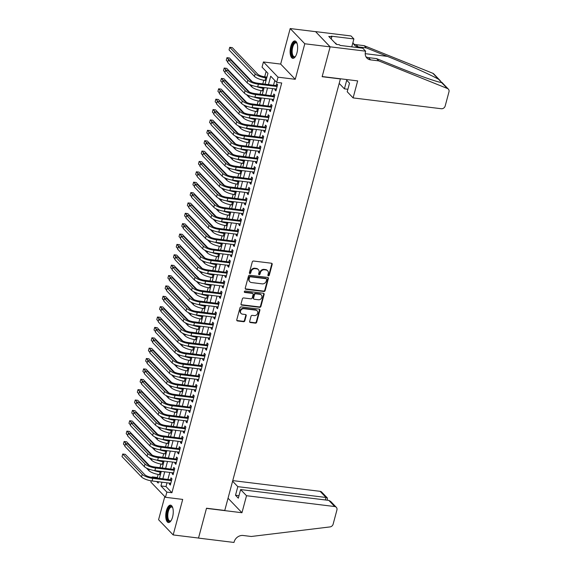 <?xml version="1.0" encoding="UTF-8"?>
<svg xmlns="http://www.w3.org/2000/svg" width="571" height="571" viewBox="0 0 571 571"><rect width="100%" height="100%" fill="white"/><g stroke="black" fill="none" stroke-linecap="round" stroke-linejoin="round"><path stroke-width="0.86" d="M268.399 275.822A0.771 0.664 136.2 0 0 269.284 275.193L272.181 264.373A1.099 0.949 136.2 0 0 271.461 263.231L253.545 261.033A1.099 0.949 136.2 0 0 252.282 261.932L249.377 272.752A0.771 0.664 136.2 0 0 250.776 272.917L251.147 271.518A3.526 3.041 136.2 0 1 255.208 268.655L256.7 268.834A3.526 3.041 136.2 0 1 258.37 269.655A3.526 3.041 136.2 0 1 259.013 272.481L258.634 273.887A0.771 0.664 136.2 0 0 260.026 274.059L260.405 272.652A3.526 3.041 136.2 0 1 264.459 269.79L265.95 269.969A3.526 3.041 136.2 0 1 267.628 270.79A3.526 3.041 136.2 0 1 268.263 273.623L267.892 275.022A0.771 0.664 136.2 0 0 268.399 275.822M267.885 275.379A0.771 0.664 136.2 0 0 268.891 274.779L271.789 263.959A1.099 0.949 136.2 0 0 271.746 263.317M249.377 273.109A0.771 0.664 136.2 0 0 250.376 272.51L250.755 271.111L251.147 271.518M258.634 274.244A0.771 0.664 136.2 0 0 259.634 273.645L260.012 272.246L260.405 272.652M172.57 517.048A8.758 3.64 -83 0 0 170.558 505.149A8.758 3.64 -83 0 0 166.418 510.631A8.758 3.64 -83 0 0 168.424 522.536A8.758 3.64 -83 0 0 172.57 517.048M296.949 52.853A8.758 3.64 -83 0 0 294.943 40.948A8.758 3.64 -83 0 0 290.796 46.437A8.758 3.64 -83 0 0 292.809 58.335A8.758 3.64 -83 0 0 296.949 52.853M249.655 321.394A1.099 0.949 136.2 0 0 250.376 322.536L255.401 323.15A1.099 0.949 136.2 0 0 256.672 322.258L259.891 310.246A1.099 0.949 136.2 0 0 259.17 309.104L241.255 306.905A1.099 0.949 136.2 0 0 239.991 307.798L236.772 319.817A1.099 0.949 136.2 0 0 237.493 320.952L243.56 321.701A1.099 0.949 136.2 0 0 244.831 320.802L246.208 315.663A1.099 0.949 136.2 0 0 245.487 314.521L242.475 314.15A2.948 2.541 136.2 0 1 241.076 313.472A2.948 2.541 136.2 0 1 240.883 310.296A2.948 2.541 136.2 0 1 243.931 308.704L255.729 310.153A2.948 2.541 136.2 0 1 257.121 310.838A2.948 2.541 136.2 0 1 257.314 314.007A2.948 2.541 136.2 0 1 254.266 315.599L252.303 315.356A1.099 0.949 136.2 0 0 251.033 316.255L249.655 321.394M167.01 482.802L166.004 486.556L171.921 492.73L166.853 492.109L165.462 497.291L150.865 482.074L151.194 480.839M365.626 51.176L330.145 46.822L322.18 76.543L357.66 80.896L353.106 97.912L441.304 108.733A3.369 2.905 136.2 0 0 445.18 105.992L448.977 91.831A3.369 2.905 136.2 0 0 448.363 89.126A3.369 2.905 136.2 0 0 447.471 88.526L378.737 60.876L370.622 59.884A7.858 6.773 -43.8 0 1 366.896 58.056A7.858 6.773 -43.8 0 1 365.476 51.747L365.626 51.176L362.763 48.2L340.059 45.409L339.424 44.752L336.383 44.381L328.775 36.444L331.815 36.815L331.18 36.159L353.892 38.942L351.029 35.959L315.549 31.605L330.131 46.879L322.137 76.7L340.387 78.941L224.76 510.46L206.509 508.226L198.522 538.046L173.177 534.934L182.699 499.411L165.462 497.291M330.131 46.879L304.786 43.767L290.189 28.55L280.668 64.08L263.438 61.961L278.027 77.178L276.642 82.367L270.725 76.2L268.491 84.529M280.668 64.08L295.264 79.298L304.786 43.767M295.264 79.298L278.027 77.178M171.921 492.73L281.71 82.988L276.642 82.367M263.888 291.488A1.099 0.949 136.2 0 0 265.158 290.589L268.377 278.577A1.099 0.949 136.2 0 0 267.656 277.435L249.741 275.236A1.099 0.949 136.2 0 0 248.471 276.136L245.252 288.148A1.099 0.949 136.2 0 0 245.98 289.29L263.888 291.488L263.495 291.074A1.099 0.949 136.2 0 0 264.758 290.182L267.985 278.163A1.099 0.949 136.2 0 0 267.942 277.52M264.13 294.408L260.911 306.427A1.099 0.949 136.2 0 1 259.648 307.319L241.733 305.121A1.099 0.949 136.2 0 1 241.012 303.979L242.39 298.84A1.099 0.949 136.2 0 1 243.66 297.948L250.919 298.833A1.099 0.949 136.2 0 0 252.189 297.941L253.103 294.529A1.099 0.949 136.2 0 0 252.382 293.387L244.816 292.459A0.771 0.664 136.2 0 1 245.202 291.032L263.409 293.266A1.099 0.949 136.2 0 1 264.13 294.408L263.738 294.001L260.519 306.013L260.911 306.427M164.783 496.584L158.581 519.717L173.177 534.934M315.535 31.662L290.189 28.55M275.193 88.933L274.944 89.868L275.929 90.896L277.599 84.672L276.614 83.644L276.128 85.464M272.417 99.304L272.167 100.246L273.152 101.274L274.815 95.05L273.83 94.022L273.345 95.835M269.633 109.682L269.384 110.617L270.368 111.645L272.039 105.421L271.054 104.393L270.568 106.206M266.857 120.053L266.607 120.988L267.592 122.016L269.262 115.792L268.27 114.764L267.785 116.584M264.08 130.424L263.823 131.366L264.816 132.393L266.479 126.17L265.494 125.142L265.008 126.955M261.297 140.801L261.047 141.736L262.032 142.764L263.702 136.54L262.717 135.513L262.225 137.326M258.52 151.172L258.27 152.107L259.255 153.135L260.918 146.911L259.933 145.883L259.448 147.703M255.737 161.543L255.487 162.485L256.472 163.513L258.142 157.289L257.157 156.261L256.672 158.074M252.96 171.921L252.71 172.856L253.695 173.884L255.365 167.66L254.373 166.632L253.888 168.445M250.177 182.292L249.927 183.227L250.912 184.255L252.582 178.031L251.597 177.003L251.112 178.823M247.4 192.663L247.15 193.605L248.135 194.632L249.805 188.409L248.82 187.381L248.328 189.194M244.624 203.04L244.367 203.975L245.359 205.003L247.022 198.779L246.037 197.752L245.551 199.565M241.84 213.411L241.59 214.346L242.575 215.374L244.245 209.15L243.26 208.122L242.775 209.942M239.063 223.782L238.814 224.724L239.799 225.752L241.462 219.528L240.477 218.5L239.991 220.313M236.28 234.16L236.03 235.095L237.015 236.123L238.685 229.899L237.7 228.871L237.215 230.684M233.503 244.531L233.254 245.466L234.238 246.494L235.909 240.27L234.917 239.242L234.431 241.062M230.727 254.902L230.47 255.844L231.462 256.871L233.125 250.648L232.14 249.62L231.655 251.433M227.943 265.279L227.693 266.214L228.678 267.242L230.349 261.018L229.364 259.991L228.871 261.803M225.167 275.65L224.917 276.585L225.902 277.613L227.565 271.389L226.58 270.361L226.095 272.181M222.383 286.021L222.133 286.963L223.118 287.991L224.788 281.767L223.803 280.739L223.318 282.552M219.607 296.399L219.357 297.334L220.342 298.362L222.012 292.138L221.02 291.11L220.534 292.923M216.823 306.77L216.573 307.705L217.558 308.733L219.228 302.509L218.243 301.481L217.758 303.301M214.046 317.141L213.797 318.083L214.782 319.11L216.452 312.887L215.467 311.859L214.974 313.672M211.27 327.518L211.013 328.453L212.005 329.481L213.668 323.257L212.683 322.23L212.198 324.043M208.486 337.889L208.237 338.824L209.222 339.852L210.892 333.628L209.907 332.6L209.421 334.42M205.71 348.26L205.46 349.202L206.445 350.23L208.108 344.006L207.123 342.978L206.638 344.791M202.926 358.638L202.676 359.573L203.661 360.601L205.332 354.377L204.347 353.349L203.861 355.162M200.15 369.009L199.9 369.944L200.885 370.972L202.555 364.748L201.563 363.72L201.078 365.54M197.373 379.38L197.116 380.322L198.108 381.349L199.771 375.126L198.787 374.098L198.301 375.911M194.59 389.757L194.34 390.692L195.325 391.72L196.995 385.496L196.01 384.469L195.518 386.282M191.813 400.128L191.563 401.063L192.548 402.091L194.211 395.867L193.226 394.839L192.741 396.659M189.03 410.499L188.78 411.441L189.765 412.469L191.435 406.245L190.45 405.217L189.965 407.03M186.253 420.877L186.003 421.812L186.988 422.84L188.651 416.616L187.666 415.588L187.181 417.401M183.469 431.248L183.22 432.183L184.205 433.211L185.875 426.987L184.89 425.959L184.404 427.779M180.693 441.619L180.443 442.561L181.428 443.588L183.098 437.365L182.113 436.337L181.621 438.15M177.916 451.996L177.66 452.931L178.652 453.959L180.315 447.735L179.33 446.708L178.844 448.52M175.133 462.367L174.883 463.302L175.868 464.33L177.538 458.106L176.553 457.078L176.068 458.898M172.356 472.738L172.107 473.68L173.092 474.708L174.755 468.484L173.77 467.456L173.284 469.269M274.815 80.468L273.559 85.15M272.631 88.619L270.782 95.521M269.847 98.99L267.999 105.892M267.071 109.368L265.222 116.27M264.294 119.739L262.446 126.641M261.511 130.109L259.662 137.011M258.734 140.487L256.886 147.389M255.951 150.858L254.102 157.76M253.174 161.229L251.326 168.131M250.398 171.607L248.542 178.509M247.614 181.978L245.766 188.88M244.838 192.348L242.989 199.25M242.054 202.726L240.205 209.628M239.278 213.097L237.429 219.999M236.494 223.468L234.645 230.37M233.717 233.846L231.869 240.748M230.941 244.217L229.092 251.119M228.157 254.587L226.309 261.489M225.381 264.965L223.532 271.867M222.597 275.336L220.749 282.238M219.821 285.707L217.972 292.609M217.044 296.085L215.188 302.987M214.261 306.456L212.412 313.358M211.484 316.826L209.636 323.728M208.7 327.204L206.852 334.106M205.924 337.575L204.075 344.477M203.14 347.946L201.292 354.848M200.364 358.324L198.515 365.226M197.587 368.695L195.732 375.597M194.804 379.065L192.955 385.967M192.027 389.443L190.179 396.345M189.244 399.814L187.395 406.716M186.467 410.185L184.619 417.087M183.684 420.563L181.835 427.465M180.907 430.934L179.058 437.836M178.131 441.304L176.282 448.206M175.347 451.682L173.498 458.584M172.57 462.053L170.722 468.955M169.787 472.424L167.938 479.326M169.573 483.116L169.323 484.051L170.308 485.079L171.978 478.855L170.993 477.827L170.508 479.64M266.136 71.418L264.694 76.799M263.773 80.24L262.81 83.83M260.997 90.611L260.033 94.201M258.213 100.988L257.25 104.579M255.437 111.359L254.473 114.949M252.653 121.73L251.697 125.32M249.877 132.108L248.913 135.698M247.093 142.479L246.137 146.069M244.317 152.85L243.353 156.44M241.54 163.227L240.577 166.818M238.757 173.598L237.793 177.188M235.98 183.969L235.016 187.559M233.196 194.347L232.24 197.937M230.42 204.718L229.456 208.308M227.643 215.089L226.68 218.679M224.86 225.466L223.896 229.057M222.083 235.837L221.12 239.427M219.3 246.208L218.343 249.798M216.523 256.586L215.56 260.176M213.74 266.957L212.783 270.547M210.963 277.328L210 280.918M208.187 287.705L207.223 291.296M205.403 298.076L204.439 301.666M202.626 308.447L201.663 312.037M199.843 318.825L198.886 322.408M197.066 329.196L196.103 332.786M194.29 339.567L193.326 343.157M191.506 349.944L190.543 353.528M188.73 360.315L187.766 363.905M185.946 370.686L184.99 374.276M183.17 381.064L182.206 384.647M180.386 391.435L179.43 395.025M177.61 401.806L176.646 405.396M174.833 412.183L173.869 415.767M172.049 422.554L171.086 426.144M169.273 432.925L168.309 436.515M166.489 443.303L165.533 446.886M163.713 453.674L162.749 457.264M160.936 464.045L159.973 467.635M158.153 474.422L157.325 477.513L157.881 478.091M152.122 477.385L152.257 476.892L152.814 477.47M157.325 477.513L152.257 476.892M265.072 84.108L267.963 73.316L262.046 67.15L263.438 61.961M161.943 482.174L160.936 485.935L166.853 492.109M267.563 87.998L265.715 94.9M264.78 98.369L262.931 105.271M262.003 108.747L260.155 115.649M259.22 119.118L257.371 126.02M256.443 129.489L254.595 136.39M253.667 139.866L251.818 146.768M250.883 150.237L249.035 157.139M248.107 160.608L246.258 167.51M245.323 170.986L243.474 177.888M242.547 181.357L240.698 188.259M239.763 191.728L237.914 198.629M236.986 202.105L235.138 209M234.21 212.476L232.361 219.378M231.426 222.847L229.578 229.749M228.65 233.225L226.801 240.12M225.866 243.596L224.018 250.498M223.09 253.967L221.241 260.868M220.313 264.344L218.457 271.239M217.53 274.715L215.681 281.617M214.753 285.086L212.904 291.988M211.969 295.464L210.121 302.359M209.193 305.835L207.344 312.737M206.409 316.206L204.561 323.107M203.633 326.583L201.784 333.478M200.856 336.954L199.008 343.856M198.073 347.325L196.224 354.227M195.296 357.703L193.448 364.598M192.513 368.074L190.664 374.976M189.736 378.445L187.888 385.346M186.96 388.815L185.104 395.717M184.176 399.193L182.327 406.095M181.4 409.564L179.551 416.466M178.616 419.935L176.767 426.837M175.839 430.313L173.991 437.215M173.056 440.684L171.207 447.585M170.279 451.054L168.431 457.956M167.503 461.432L165.654 468.334M164.719 471.803L162.871 478.705M156.711 481.539L158.174 483.059L158.524 481.76M159.452 478.284L161.3 471.382M162.228 467.913L164.077 461.011M165.012 457.542L166.86 450.64M167.788 447.164L169.637 440.262M170.572 436.794L172.421 429.892M173.348 426.423L175.197 419.521M176.125 416.045L177.981 409.143M178.909 405.674L180.757 398.772M181.685 395.303L183.534 388.401M184.469 384.925L186.317 378.023M187.245 374.555L189.094 367.653M190.029 364.184L191.877 357.282M192.805 353.806L194.654 346.904M195.582 343.435L197.43 336.533M198.365 333.064L200.214 326.162M201.142 322.686L202.99 315.784M203.926 312.316L205.774 305.414M206.702 301.945L208.551 295.043M209.478 291.567L211.334 284.665M212.262 281.196L214.111 274.294M215.039 270.825L216.887 263.923M217.822 260.447L219.671 253.545M220.599 250.077L222.447 243.175M223.382 239.706L225.231 232.804M226.159 229.328L228.007 222.426M228.935 218.957L230.784 212.055M231.719 208.586L233.568 201.684M234.495 198.208L236.344 191.306M237.279 187.838L239.128 180.936M240.056 177.467L241.904 170.565M242.832 167.089L244.688 160.187M245.616 156.718L247.464 149.816M248.392 146.347L250.241 139.445M251.176 135.969L253.024 129.067M253.952 125.599L255.801 118.697M256.736 115.228L258.584 108.326M259.512 104.85L261.361 97.948M262.289 94.479L264.145 87.577M166.004 486.556L160.936 485.935M274.944 89.868L276.164 90.018M272.167 100.246L273.388 100.396M269.384 110.617L270.604 110.767M266.607 120.988L267.828 121.138M263.823 131.366L265.051 131.516M261.047 141.736L262.267 141.886M258.27 152.107L259.491 152.257M255.487 162.485L256.707 162.635M252.71 172.856L253.931 173.006M249.927 183.227L251.147 183.377M247.15 193.605L248.371 193.755M244.367 203.975L245.594 204.125M241.59 214.346L242.811 214.496M238.814 224.724L240.034 224.874M236.03 235.095L237.25 235.245M233.254 245.466L234.474 245.616M230.47 255.844L231.698 255.994M227.693 266.214L228.914 266.364M224.917 276.585L226.137 276.735M222.133 286.963L223.354 287.113M219.357 297.334L220.577 297.484M216.573 307.705L217.794 307.855M213.797 318.083L215.017 318.233M211.013 328.453L212.241 328.603M208.237 338.824L209.457 338.974M205.46 349.202L206.681 349.352M202.676 359.573L203.897 359.723M199.9 369.944L201.12 370.094M197.116 380.322L198.337 380.472M194.34 390.692L195.56 390.842M191.563 401.063L192.784 401.213M188.78 411.441L190 411.591M186.003 421.812L187.224 421.962M183.22 432.183L184.44 432.333M180.443 442.561L181.664 442.711M177.66 452.931L178.887 453.081M174.883 463.302L176.104 463.452M172.107 473.68L173.327 473.83M169.323 484.051L170.543 484.201M267.628 270.79L267.228 270.376A3.526 3.041 136.2 0 0 265.558 269.562L265.95 269.969M260.012 272.246A3.526 3.041 136.2 0 1 264.066 269.376L265.558 269.562M258.37 269.655L257.978 269.241A3.526 3.041 136.2 0 0 256.308 268.427L256.7 268.834M250.755 271.111A3.526 3.041 136.2 0 1 254.809 268.242L256.308 268.427M245.294 288.79A1.099 0.949 136.2 0 0 245.58 288.876L263.495 291.074M266.686 279.526A0.771 0.664 136.2 0 0 266.179 278.727L250.455 276.799A0.771 0.664 136.2 0 0 249.57 277.427L249.17 278.905A3.526 3.041 136.2 0 0 249.812 281.731A3.526 3.041 136.2 0 0 251.483 282.552L262.232 283.873A3.526 3.041 136.2 0 0 266.286 281.003L266.686 279.526M266.543 278.905L266.15 278.498A0.771 0.664 136.2 0 0 265.779 278.313L266.179 278.727M249.812 281.731L249.413 281.325A3.526 3.041 136.2 0 1 248.778 278.491L249.17 277.014A0.771 0.664 136.2 0 1 250.062 276.385L265.779 278.313M241.048 304.629A1.099 0.949 136.2 0 0 241.34 304.714L259.248 306.905A1.099 0.949 136.2 0 0 260.519 306.013M252.903 293.644L252.51 293.23A1.099 0.949 136.2 0 0 251.989 292.98L244.424 292.052L244.816 292.459M258.463 299.761A2.948 2.541 136.2 0 0 261.511 298.169A2.948 2.541 136.2 0 0 261.318 294.993A2.948 2.541 136.2 0 0 259.919 294.315L255.765 293.801A1.099 0.949 136.2 0 0 254.495 294.7L253.581 298.112A1.099 0.949 136.2 0 0 254.302 299.254L258.463 299.761M261.318 294.993L260.926 294.586A2.948 2.541 136.2 0 0 259.527 293.901L259.919 294.315M253.781 298.997L253.388 298.583A1.099 0.949 136.2 0 1 253.189 297.698L254.102 294.286A1.099 0.949 136.2 0 1 255.373 293.394L259.527 293.901M263.738 294.001A1.099 0.949 136.2 0 0 263.702 293.351M257.121 310.838L256.729 310.424A2.948 2.541 136.2 0 0 255.33 309.739L255.729 310.153M241.076 313.472L240.684 313.058A2.948 2.541 136.2 0 1 240.491 309.882A2.948 2.541 136.2 0 1 243.539 308.297L255.33 309.739M236.808 320.459A1.099 0.949 136.2 0 0 237.093 320.545L243.167 321.287A1.099 0.949 136.2 0 0 244.438 320.395L245.815 315.249A1.099 0.949 136.2 0 0 245.773 314.607M249.698 322.037A1.099 0.949 136.2 0 0 249.984 322.123L255.009 322.743A1.099 0.949 136.2 0 0 256.279 321.844L259.498 309.832A1.099 0.949 136.2 0 0 259.455 309.189M266.957 77.078L264.737 76.807A5.617 1.642 -165 0 1 257.699 74.13L232.276 47.621L229.742 47.314L255.166 73.816A8.422 2.455 15 0 0 265.722 77.834L266.721 77.956M229.742 47.314L229.05 49.905L254.466 76.414A8.422 2.455 15 0 0 265.03 80.432L266.022 80.554M277.306 85.757L257.421 83.166A5.617 1.642 -165 0 1 250.376 80.49L230.877 60.155L228.343 59.841L247.843 80.176A8.422 2.455 15 0 0 258.406 84.194L277.113 86.492M228.343 59.841L227.643 62.432L247.15 82.774A8.422 2.455 15 0 0 257.714 86.792L276.414 89.083M295.507 56.386A7.58 3.148 97 0 1 295.286 56.615A7.58 3.148 97 0 1 291.438 50.84A7.58 3.148 97 0 1 293.537 43.51A7.58 3.148 97 0 1 296.934 43.225A7.58 3.148 97 0 1 297.084 43.496A7.016 2.912 -83 0 0 296.042 42.839A7.016 2.912 -83 0 0 292.188 50.819A7.016 2.912 -83 0 0 294.336 56.772A7.016 2.912 -83 0 0 295.514 56.372M295.435 41.098A8.701 3.612 -83 0 0 290.96 51.005A8.701 3.612 -83 0 0 293.323 58.313M336.233 44.224L336.005 43.246L335.206 43.146M167.06 515.035A7.58 3.148 97 0 1 169.159 507.705A7.58 3.148 97 0 1 172.549 507.426A7.58 3.148 97 0 1 172.706 507.698A7.016 2.912 -83 0 0 171.664 507.041A7.016 2.912 -83 0 0 167.803 515.021A7.016 2.912 -83 0 0 169.958 520.966A7.016 2.912 -83 0 0 171.129 520.574A7.58 3.148 97 0 1 170.907 520.809A7.58 3.148 97 0 1 167.06 515.035M171.057 505.299A8.701 3.612 -83 0 0 166.575 515.199A8.701 3.612 -83 0 0 168.945 522.508M353.106 97.912L347.211 91.76L349.516 83.152L346.711 80.233L344.406 88.84L347.875 89.269M344.406 88.84L339.188 83.402M378.737 60.876L376.575 58.62L397.652 67.1C417.901 75.315 438.699 82.588 441.697 82.509L438.649 79.326C431.626 75.215 407.416 64.38 387.374 56.386L366.297 47.907L358.188 46.915A7.858 6.773 -43.8 0 1 354.463 45.095A7.858 6.773 -43.8 0 1 352.971 42.368M366.297 47.907L364.141 45.659L356.033 44.666A7.858 6.773 -43.8 0 1 353.535 43.824M365.968 56.786A7.858 6.773 -43.8 0 0 368.466 57.628L376.575 58.62M441.44 82.481L447.471 88.526M438.649 79.326L432.875 73.309L364.141 45.659M330.145 46.822L315.549 31.605M351.772 46.851L353.892 38.942M432.875 73.309A3.369 2.905 -43.8 0 1 433.767 73.909L440.341 80.761M331.23 38.999L331.815 36.815M246.515 495.721L334.713 506.541L328.817 500.389L240.612 489.568L246.515 495.721L241.954 512.729L206.466 508.376L198.508 538.096L233.989 542.45L234.146 541.879A7.858 6.773 136.2 0 1 243.182 535.491L251.297 536.483L330.002 526.919A3.369 2.905 136.2 0 0 333.129 524.185L336.919 510.024A3.369 2.905 136.2 0 0 336.312 507.319A3.369 2.905 136.2 0 0 334.713 506.541M228.036 498.226L241.954 512.729M232.597 481.21L237.814 486.649L235.509 495.257L238.307 498.183L240.612 489.568M237.814 486.649L326.012 497.469L320.117 491.324A3.369 2.905 -43.8 0 1 321.716 492.102L327.397 498.026L326.012 497.469L325.349 499.968M232.761 480.604L320.117 491.324M235.509 495.257L238.978 495.685M327.254 500.203L327.397 498.026M336.312 507.319L330.63 501.395L328.817 500.389M249.242 84.23L251.69 86.785A8.422 2.455 15 0 0 262.253 90.803L263.245 90.925M256.686 86.642A8.422 2.455 15 0 0 262.945 88.212L263.938 88.334M252.211 81.682L229.499 57.992L226.965 57.685L229.121 59.934M226.965 57.685L226.266 60.276L227.793 61.875M246.458 94.6L248.906 97.156A8.422 2.455 15 0 0 259.47 101.174L260.462 101.295M253.909 97.013A8.422 2.455 15 0 0 260.169 98.583L261.161 98.704M249.434 92.059L226.716 68.37L224.182 68.056L226.344 70.312M224.182 68.056L223.489 70.654L225.017 72.246M243.681 104.978L246.13 107.534A8.422 2.455 15 0 0 256.693 111.552L257.685 111.673M251.126 107.384A8.422 2.455 15 0 0 257.385 108.954L258.377 109.075M246.658 102.43L223.939 78.741L221.405 78.434L223.561 80.682M221.405 78.434L220.706 81.025L222.24 82.617M240.898 115.349L243.353 117.904A8.422 2.455 15 0 0 253.909 121.923L254.909 122.044M248.349 117.762A8.422 2.455 15 0 0 254.609 119.332L255.601 119.453M243.874 112.801L221.155 89.112L218.622 88.805L220.784 91.053M218.622 88.805L217.929 91.396L219.457 92.994M274.53 96.128L254.645 93.544A5.617 1.642 -165 0 1 247.6 90.86L228.093 70.526L225.559 70.212L245.066 90.553A8.422 2.455 15 0 0 255.63 94.572L274.33 96.863M225.559 70.212L224.867 72.81L244.374 93.144A8.422 2.455 15 0 0 254.93 97.163L273.637 99.454M271.746 106.506L251.861 103.915A5.617 1.642 -165 0 1 244.823 101.238L225.317 80.896L222.783 80.59L242.29 100.924A8.422 2.455 15 0 0 252.846 104.943L271.553 107.234M222.783 80.59L222.083 83.18L241.59 103.515A8.422 2.455 15 0 0 252.154 107.534L270.861 109.832M268.97 116.877L249.084 114.286A5.617 1.642 -165 0 1 242.04 111.609L222.533 91.274L219.999 90.96L239.506 111.295A8.422 2.455 15 0 0 250.069 115.313L268.77 117.612M219.999 90.96L219.307 93.551L238.814 113.893A8.422 2.455 15 0 0 249.377 117.911L268.077 120.203M266.193 127.247L246.301 124.664A5.617 1.642 -165 0 1 239.263 121.98L219.756 101.645L217.223 101.331L236.729 121.673A8.422 2.455 15 0 0 247.286 125.691L265.993 127.983M217.223 101.331L216.53 103.929L236.03 124.264A8.422 2.455 15 0 0 246.593 128.282L265.301 130.573M238.121 125.72L240.569 128.275A8.422 2.455 15 0 0 251.133 132.294L252.125 132.415M245.566 128.132A8.422 2.455 15 0 0 251.825 129.703L252.825 129.824M241.098 123.179L218.379 99.49L215.845 99.176L218.001 101.431M215.845 99.176L215.153 101.774L216.68 103.365M263.409 137.625L243.524 135.034A5.617 1.642 -165 0 1 236.48 132.358L216.98 112.016L214.439 111.709L233.946 132.044A8.422 2.455 15 0 0 244.509 136.062L263.217 138.353M214.439 111.709L213.747 114.3L233.254 134.635A8.422 2.455 15 0 0 243.817 138.653L262.517 140.951M235.345 136.098L237.793 138.653A8.422 2.455 15 0 0 248.356 142.671L249.349 142.793M242.789 138.503A8.422 2.455 15 0 0 249.049 140.073L250.041 140.195M238.314 133.55L215.602 109.86L213.062 109.553L215.224 111.802M213.062 109.553L212.369 112.144L213.897 113.736M260.633 147.996L240.741 145.405A5.617 1.642 -165 0 1 233.703 142.729L214.196 122.394L211.663 122.08L231.169 142.415A8.422 2.455 15 0 0 241.733 146.433L260.433 148.731M211.663 122.08L210.97 124.671L230.47 145.013A8.422 2.455 15 0 0 241.033 149.031L259.741 151.322M232.561 146.469L235.009 149.024A8.422 2.455 15 0 0 245.573 153.042L246.565 153.164M240.013 148.881A8.422 2.455 15 0 0 246.272 150.451L247.264 150.573M235.537 143.921L212.819 120.231L210.285 119.924L212.448 122.173M210.285 119.924L209.593 122.515L211.12 124.114M257.849 158.367L237.964 155.783A5.617 1.642 -165 0 1 230.927 153.099L211.42 132.765L208.886 132.451L228.386 152.792A8.422 2.455 15 0 0 238.949 156.811L257.657 159.102M208.886 132.451L208.187 135.049L227.693 155.383A8.422 2.455 15 0 0 238.257 159.402L256.957 161.693M229.785 156.839L232.233 159.395A8.422 2.455 15 0 0 242.796 163.413L243.788 163.534M237.229 159.252A8.422 2.455 15 0 0 243.489 160.822L244.481 160.943M232.761 154.298L210.042 130.609L207.509 130.295L209.664 132.551M207.509 130.295L206.809 132.893L208.336 134.485M255.073 168.745L235.188 166.154A5.617 1.642 -165 0 1 228.143 163.477L208.636 143.135L206.102 142.829L225.609 163.163A8.422 2.455 15 0 0 236.173 167.182L254.873 169.473M206.102 142.829L205.41 145.419L224.917 165.754A8.422 2.455 15 0 0 235.473 169.773L254.181 172.071M227.001 167.217L229.456 169.773A8.422 2.455 15 0 0 240.013 173.791L241.012 173.912M234.453 169.623A8.422 2.455 15 0 0 240.712 171.193L241.704 171.314M229.977 164.669L207.259 140.98L204.725 140.673L206.888 142.921M204.725 140.673L204.033 143.264L205.56 144.856M252.296 179.116L232.404 176.525A5.617 1.642 -165 0 1 225.367 173.848L205.86 153.513L203.326 153.199L222.833 173.534A8.422 2.455 15 0 0 233.389 177.552L252.096 179.851M203.326 153.199L202.626 155.79L222.133 176.132A8.422 2.455 15 0 0 232.697 180.15L251.404 182.442M224.225 177.588L226.673 180.143A8.422 2.455 15 0 0 237.236 184.162L238.228 184.283M231.669 180.001A8.422 2.455 15 0 0 237.929 181.571L238.921 181.692M227.201 175.04L204.482 151.351L201.948 151.044L204.104 153.292M201.948 151.044L201.249 153.635L202.784 155.233M249.513 189.486L229.628 186.903A5.617 1.642 -165 0 1 222.583 184.219L203.083 163.884L200.542 163.57L220.049 183.912A8.422 2.455 15 0 0 230.613 187.93L249.32 190.222M200.542 163.57L199.85 166.168L219.357 186.503A8.422 2.455 15 0 0 229.92 190.521L248.621 192.812M221.441 187.959L223.896 190.514A8.422 2.455 15 0 0 234.453 194.533L235.452 194.654M228.892 190.371A8.422 2.455 15 0 0 235.152 191.942L236.144 192.063M224.417 185.418L201.699 161.729L199.165 161.415L201.327 163.67M199.165 161.415L198.472 164.013L200 165.604M246.736 199.864L226.844 197.273A5.617 1.642 -165 0 1 219.806 194.597L200.3 174.255L197.766 173.948L217.273 194.283A8.422 2.455 15 0 0 227.836 198.301L246.536 200.592M197.766 173.948L197.074 176.539L216.573 196.874A8.422 2.455 15 0 0 227.137 200.892L245.844 203.19M218.664 198.337L221.113 200.892A8.422 2.455 15 0 0 231.676 204.91L232.668 205.032M226.109 200.742A8.422 2.455 15 0 0 232.368 202.312L233.368 202.434M221.641 195.789L198.922 172.099L196.388 171.792L198.551 174.041M196.388 171.792L195.696 174.383L197.223 175.975M243.953 210.235L224.068 207.644A5.617 1.642 -165 0 1 217.023 204.968L197.523 184.633L194.989 184.319L214.489 204.654A8.422 2.455 15 0 0 225.053 208.672L243.76 210.97M194.989 184.319L194.29 186.91L213.797 207.252A8.422 2.455 15 0 0 224.36 211.27L243.06 213.561M215.888 208.708L218.336 211.263A8.422 2.455 15 0 0 228.9 215.281L229.892 215.403M223.332 211.12A8.422 2.455 15 0 0 229.592 212.69L230.584 212.812M218.857 206.16L196.146 182.47L193.612 182.163L195.767 184.412M193.612 182.163L192.912 184.754L194.44 186.346M241.176 220.606L221.291 218.022A5.617 1.642 -165 0 1 214.246 215.338L194.74 195.004L192.206 194.69L211.713 215.031A8.422 2.455 15 0 0 222.276 219.05L240.976 221.341M192.206 194.69L191.513 197.288L211.02 217.622A8.422 2.455 15 0 0 221.577 221.641L240.284 223.932M213.104 219.078L215.553 221.634A8.422 2.455 15 0 0 226.116 225.652L227.108 225.773M220.556 221.491A8.422 2.455 15 0 0 226.815 223.061L227.808 223.182M216.081 216.53L193.362 192.848L190.828 192.534L192.991 194.79M190.828 192.534L190.136 195.132L191.663 196.724M238.393 230.984L218.507 228.393A5.617 1.642 -165 0 1 211.47 225.716L191.963 205.374L189.429 205.068L208.929 225.402A8.422 2.455 15 0 0 219.492 229.421L238.2 231.712M189.429 205.068L188.73 207.658L208.237 227.993A8.422 2.455 15 0 0 218.8 232.012L237.507 234.31M210.328 229.456L212.776 232.012A8.422 2.455 15 0 0 223.34 236.03L224.332 236.151M217.772 231.862A8.422 2.455 15 0 0 224.032 233.432L225.024 233.553M213.304 226.908L190.586 203.219L188.052 202.912L190.207 205.16M188.052 202.912L187.352 205.503L188.88 207.095M235.616 241.355L215.731 238.764A5.617 1.642 -165 0 1 208.686 236.087L189.179 215.752L186.646 215.438L206.152 235.773A8.422 2.455 15 0 0 216.716 239.791L235.416 242.09M186.646 215.438L185.953 218.029L205.46 238.371A8.422 2.455 15 0 0 216.016 242.39L234.724 244.681M207.544 239.827L210 242.382A8.422 2.455 15 0 0 220.556 246.401L221.555 246.522M214.996 242.24A8.422 2.455 15 0 0 221.255 243.81L222.247 243.931M210.521 237.279L187.802 213.59L185.268 213.283L187.431 215.531M185.268 213.283L184.576 215.874L186.103 217.465M232.84 251.725L212.947 249.142A5.617 1.642 -165 0 1 205.91 246.458L186.403 226.123L183.869 225.809L203.376 246.151A8.422 2.455 15 0 0 213.932 250.169L232.64 252.461M183.869 225.809L183.177 228.407L202.676 248.742A8.422 2.455 15 0 0 213.24 252.76L231.947 255.051M204.768 250.198L207.216 252.753A8.422 2.455 15 0 0 217.779 256.772L218.772 256.893M212.212 252.61A8.422 2.455 15 0 0 218.472 254.181L219.471 254.302M207.744 247.65L185.025 223.968L182.492 223.654L184.647 225.909M182.492 223.654L181.799 226.252L183.327 227.843M230.056 262.103L210.171 259.512A5.617 1.642 -165 0 1 203.126 256.836L183.626 236.494L181.086 236.187L200.592 256.522A8.422 2.455 15 0 0 211.156 260.54L229.863 262.831M181.086 236.187L180.393 238.778L199.9 259.113A8.422 2.455 15 0 0 210.463 263.131L229.164 265.429M201.991 260.576L204.439 263.131A8.422 2.455 15 0 0 215.003 267.149L215.995 267.271M209.436 262.981A8.422 2.455 15 0 0 215.695 264.551L216.687 264.673M204.96 258.028L182.249 234.338L179.708 234.031L181.871 236.28M179.708 234.031L179.016 236.622L180.543 238.214M227.279 272.474L207.387 269.883A5.617 1.642 -165 0 1 200.35 267.207L180.843 246.872L178.309 246.558L197.816 266.893A8.422 2.455 15 0 0 208.379 270.911L227.08 273.209M178.309 246.558L177.617 249.149L197.116 269.491A8.422 2.455 15 0 0 207.68 273.509L226.387 275.8M199.208 270.947L201.656 273.502A8.422 2.455 15 0 0 212.219 277.52L213.211 277.642M206.659 273.359A8.422 2.455 15 0 0 212.912 274.929L213.911 275.051M202.184 268.399L179.465 244.709L176.931 244.402L179.094 246.651M176.931 244.402L176.239 246.993L177.767 248.585M224.496 282.845L204.611 280.261A5.617 1.642 -165 0 1 197.566 277.577L178.066 257.243L175.533 256.929L195.032 277.27A8.422 2.455 15 0 0 205.596 281.289L224.303 283.58M175.533 256.929L174.833 259.527L194.34 279.861A8.422 2.455 15 0 0 204.903 283.88L223.604 286.171M196.431 281.317L198.879 283.873A8.422 2.455 15 0 0 209.443 287.891L210.435 288.012M203.876 283.73A8.422 2.455 15 0 0 210.135 285.3L211.127 285.421M199.407 278.769L176.689 255.087L174.155 254.773L176.311 257.029M174.155 254.773L173.456 257.371L174.983 258.963M221.719 293.223L201.834 290.632A5.617 1.642 -165 0 1 194.79 287.955L175.283 267.613L172.749 267.307L192.256 287.641A8.422 2.455 15 0 0 202.819 291.66L221.519 293.951M172.749 267.307L172.057 269.897L191.563 290.232A8.422 2.455 15 0 0 202.12 294.251L220.827 296.549M193.648 291.695L196.103 294.251A8.422 2.455 15 0 0 206.659 298.262L207.658 298.39M201.099 294.101A8.422 2.455 15 0 0 207.359 295.671L208.351 295.792M196.624 289.147L173.905 265.458L171.371 265.151L173.534 267.399M171.371 265.151L170.679 267.742L172.206 269.334M218.936 303.594L199.051 301.003A5.617 1.642 -165 0 1 192.013 298.326L172.506 277.984L169.972 277.677L189.479 298.012A8.422 2.455 15 0 0 200.036 302.03L218.743 304.329M169.972 277.677L169.273 280.268L188.78 300.61A8.422 2.455 15 0 0 199.343 304.629L218.051 306.92M190.871 302.066L193.319 304.621A8.422 2.455 15 0 0 203.883 308.64L204.875 308.761M198.315 304.479A8.422 2.455 15 0 0 204.575 306.042L205.567 306.17M193.847 299.518L171.129 275.829L168.595 275.522L170.75 277.77M168.595 275.522L167.895 278.113L169.43 279.704M216.159 313.964L196.274 311.381A5.617 1.642 -165 0 1 189.229 308.697L169.723 288.362L167.189 288.048L186.696 308.39A8.422 2.455 15 0 0 197.259 312.408L215.966 314.7M167.189 288.048L166.496 290.646L186.003 310.981A8.422 2.455 15 0 0 196.567 314.999L215.267 317.29M188.087 312.437L190.543 314.992A8.422 2.455 15 0 0 201.099 319.011L202.098 319.132M195.539 314.849A8.422 2.455 15 0 0 201.799 316.42L202.791 316.541M191.064 309.889L168.345 286.207L165.811 285.893L167.974 288.148M165.811 285.893L165.119 288.491L166.646 290.082M213.383 324.342L193.49 321.751A5.617 1.642 -165 0 1 186.453 319.075L166.946 298.733L164.412 298.426L183.919 318.761A8.422 2.455 15 0 0 194.475 322.779L213.183 325.07M164.412 298.426L163.72 301.017L183.22 321.352A8.422 2.455 15 0 0 193.783 325.37L212.491 327.668M185.311 322.815L187.759 325.37A8.422 2.455 15 0 0 198.323 329.381L199.315 329.51M192.755 325.22A8.422 2.455 15 0 0 199.015 326.79L200.014 326.912M188.287 320.267L165.569 296.577L163.035 296.27L165.197 298.519M163.035 296.27L162.342 298.861L163.87 300.453M210.599 334.713L190.714 332.122A5.617 1.642 -165 0 1 183.669 329.446L164.17 309.104L161.636 308.797L181.135 329.132A8.422 2.455 15 0 0 191.699 333.15L210.406 335.448M161.636 308.797L160.936 311.388L180.443 331.73A8.422 2.455 15 0 0 191.007 335.748L209.707 338.039M182.534 333.186L184.983 335.741A8.422 2.455 15 0 0 195.546 339.759L196.538 339.881M189.979 335.598A8.422 2.455 15 0 0 196.238 337.161L197.231 337.29M185.504 330.638L162.792 306.948L160.258 306.641L162.414 308.89M160.258 306.641L159.559 309.232L161.086 310.824M207.823 345.084L187.93 342.493A5.617 1.642 -165 0 1 180.893 339.816L161.386 319.482L158.852 319.168L178.359 339.509A8.422 2.455 15 0 0 188.922 343.528L207.623 345.819M158.852 319.168L158.16 321.766L177.667 342.1A8.422 2.455 15 0 0 188.223 346.119L206.93 348.41M179.751 343.556L182.199 346.112A8.422 2.455 15 0 0 192.762 350.13L193.755 350.251M187.202 345.969A8.422 2.455 15 0 0 193.462 347.539L194.454 347.66M182.727 341.008L160.008 317.326L157.475 317.012L159.637 319.268M157.475 317.012L156.782 319.603L158.31 321.202M205.039 355.462L185.154 352.871A5.617 1.642 -165 0 1 178.116 350.194L158.61 329.852L156.076 329.546L175.575 349.88A8.422 2.455 15 0 0 186.139 353.899L204.846 356.19M156.076 329.546L155.376 332.136L174.883 352.471A8.422 2.455 15 0 0 185.447 356.49L204.154 358.788M176.974 353.934L179.422 356.49A8.422 2.455 15 0 0 189.986 360.501L190.978 360.629M184.419 356.34A8.422 2.455 15 0 0 190.678 357.91L191.67 358.031M179.951 351.386L157.232 327.697L154.698 327.383L156.854 329.638M154.698 327.383L153.999 329.981L155.526 331.573M202.262 365.833L182.377 363.242A5.617 1.642 -165 0 1 175.333 360.565L155.826 340.223L153.292 339.916L172.799 360.251A8.422 2.455 15 0 0 183.362 364.269L202.063 366.568M153.292 339.916L152.6 342.507L172.107 362.849A8.422 2.455 15 0 0 182.663 366.868L201.37 369.159M174.191 364.305L176.646 366.86A8.422 2.455 15 0 0 187.202 370.879L188.202 371M181.642 366.718A8.422 2.455 15 0 0 187.902 368.281L188.894 368.409M177.167 361.757L154.448 338.068L151.915 337.761L154.077 340.009M151.915 337.761L151.222 340.352L152.75 341.943M199.486 376.203L179.594 373.612A5.617 1.642 -165 0 1 172.556 370.936L153.049 350.601L150.516 350.287L170.022 370.629A8.422 2.455 15 0 0 180.579 374.647L199.286 376.939M150.516 350.287L149.823 352.885L169.323 373.22A8.422 2.455 15 0 0 179.886 377.238L198.594 379.529M171.414 374.676L173.862 377.231A8.422 2.455 15 0 0 184.426 381.25L185.418 381.371M178.859 377.088A8.422 2.455 15 0 0 185.118 378.659L186.117 378.78M174.391 372.128L151.672 348.446L149.138 348.132L151.294 350.387M149.138 348.132L148.439 350.722L149.973 352.321M196.702 386.581L176.817 383.99A5.617 1.642 -165 0 1 169.773 381.314L150.273 360.972L147.732 360.665L167.239 381A8.422 2.455 15 0 0 177.802 385.018L196.51 387.309M147.732 360.665L147.04 363.256L166.546 383.591A8.422 2.455 15 0 0 177.11 387.609L195.81 389.907M168.638 385.054L171.086 387.609A8.422 2.455 15 0 0 181.649 391.62L182.641 391.749M176.082 387.459A8.422 2.455 15 0 0 182.342 389.029L183.334 389.151M171.607 382.506L148.895 358.816L146.354 358.502L148.517 360.758M146.354 358.502L145.662 361.1L147.19 362.692M193.926 396.952L174.034 394.361A5.617 1.642 -165 0 1 166.996 391.685L147.489 371.343L144.955 371.036L164.462 391.371A8.422 2.455 15 0 0 175.026 395.389L193.726 397.687M144.955 371.036L144.263 373.627L163.763 393.969A8.422 2.455 15 0 0 174.326 397.987L193.034 400.278M165.854 395.425L168.302 397.98A8.422 2.455 15 0 0 178.866 401.998L179.858 402.12M173.306 397.837A8.422 2.455 15 0 0 179.558 399.4L180.557 399.529M168.83 392.877L146.112 369.187L143.578 368.88L145.741 371.129M143.578 368.88L142.886 371.471L144.413 373.063M191.142 407.323L171.257 404.732A5.617 1.642 -165 0 1 164.212 402.055L144.713 381.721L142.179 381.407L161.679 401.748A8.422 2.455 15 0 0 172.242 405.767L190.95 408.058M142.179 381.407L141.48 384.005L160.986 404.339A8.422 2.455 15 0 0 171.55 408.358L190.25 410.649M163.078 405.795L165.526 408.351A8.422 2.455 15 0 0 176.089 412.369L177.081 412.49M170.522 408.208A8.422 2.455 15 0 0 176.782 409.778L177.774 409.899M166.047 403.247L143.335 379.565L140.801 379.251L142.957 381.507M140.801 379.251L140.102 381.842L141.629 383.441M188.366 417.701L168.481 415.11A5.617 1.642 -165 0 1 161.436 412.433L141.929 392.091L139.395 391.785L158.902 412.119A8.422 2.455 15 0 0 169.466 416.138L188.166 418.429M139.395 391.785L138.703 394.375L158.21 414.71A8.422 2.455 15 0 0 168.766 418.729L187.474 421.027M160.294 416.173L162.749 418.729A8.422 2.455 15 0 0 173.306 422.74L174.298 422.868M167.746 418.579A8.422 2.455 15 0 0 174.005 420.149L174.997 420.27M163.27 413.625L140.552 389.936L138.018 389.622L140.18 391.877M138.018 389.622L137.326 392.22L138.853 393.812M185.582 428.072L165.697 425.481A5.617 1.642 -165 0 1 158.659 422.804L139.153 402.462L136.619 402.155L156.126 422.49A8.422 2.455 15 0 0 166.682 426.508L185.389 428.807M136.619 402.155L135.919 404.746L155.426 425.088A8.422 2.455 15 0 0 165.99 429.107L184.697 431.398M157.517 426.544L159.966 429.099A8.422 2.455 15 0 0 170.529 433.118L171.521 433.239M164.962 428.957A8.422 2.455 15 0 0 171.221 430.52L172.214 430.648M160.494 423.996L137.775 400.307L135.241 400L137.397 402.248M135.241 400L134.542 402.591L136.076 404.182M182.806 438.442L162.921 435.851A5.617 1.642 -165 0 1 155.876 433.175L136.369 412.84L133.835 412.526L153.342 432.868A8.422 2.455 15 0 0 163.906 436.886L182.613 439.178M133.835 412.526L133.143 415.124L152.65 435.459A8.422 2.455 15 0 0 163.213 439.477L181.913 441.768M154.734 436.915L157.189 439.47A8.422 2.455 15 0 0 167.746 443.489L168.745 443.61M162.185 439.327A8.422 2.455 15 0 0 168.445 440.898L169.437 441.019M157.71 434.367L134.992 410.685L132.458 410.371L134.62 412.626M132.458 410.371L131.765 412.961L133.293 414.56M180.029 448.82L160.137 446.229A5.617 1.642 -165 0 1 153.099 443.553L133.593 423.211L131.059 422.904L150.566 443.239A8.422 2.455 15 0 0 161.122 447.257L179.829 449.548M131.059 422.904L130.366 425.495L149.866 445.83A8.422 2.455 15 0 0 160.43 449.848L179.137 452.146M151.957 447.293L154.406 449.848A8.422 2.455 15 0 0 164.969 453.859L165.961 453.988M159.402 449.698A8.422 2.455 15 0 0 165.661 451.268L166.661 451.39M154.934 444.745L132.215 421.055L129.681 420.741L131.844 422.997M129.681 420.741L128.989 423.339L130.516 424.931M177.246 459.191L157.36 456.6A5.617 1.642 -165 0 1 150.316 453.924L130.816 433.582L128.282 433.275L147.782 453.61A8.422 2.455 15 0 0 158.345 457.628L177.053 459.926M128.282 433.275L127.583 435.866L147.09 456.208A8.422 2.455 15 0 0 157.653 460.226L176.353 462.517M149.181 457.664L151.629 460.219A8.422 2.455 15 0 0 162.193 464.237L163.185 464.359M156.625 460.076A8.422 2.455 15 0 0 162.885 461.639L163.877 461.768M152.15 455.116L129.439 431.426L126.898 431.119L129.06 433.368M126.898 431.119L126.205 433.71L127.733 435.302M174.469 469.562L154.577 466.971A5.617 1.642 -165 0 1 147.539 464.294L128.032 443.96L125.499 443.646L145.005 463.987A8.422 2.455 15 0 0 155.569 468.006L174.269 470.297M125.499 443.646L124.806 446.244L144.313 466.578A8.422 2.455 15 0 0 154.869 470.597L173.577 472.888M146.397 468.034L148.845 470.59A8.422 2.455 15 0 0 159.409 474.608L160.401 474.729M153.849 470.447A8.422 2.455 15 0 0 160.108 472.017L161.101 472.138M149.374 465.486L126.655 441.804L124.121 441.49L126.284 443.746M124.121 441.49L123.429 444.081L124.956 445.68M171.685 479.94L151.8 477.349A5.617 1.642 -165 0 1 144.763 474.672L125.256 454.33L122.722 454.024L142.222 474.358A8.422 2.455 15 0 0 152.785 478.377L171.493 480.668M122.722 454.024L122.023 456.614L141.529 476.949A8.422 2.455 15 0 0 152.093 480.968L170.793 483.266M268.891 274.779L269.284 275.193M250.376 272.51L250.776 272.917M259.634 273.645L260.026 274.059M264.066 269.376L264.459 269.79M254.809 268.242L255.208 268.655M271.789 263.959L272.181 264.373M245.58 288.876L245.98 289.29M267.985 278.163L268.377 278.577M264.758 290.182L265.158 290.589M250.062 276.385L250.455 276.799M249.17 277.014L249.57 277.427M248.778 278.491L249.17 278.905M259.248 306.905L259.648 307.319M241.34 304.714L241.733 305.121M251.989 292.98L252.382 293.387M255.373 293.394L255.765 293.801M254.102 294.286L254.495 294.7M253.189 297.698L253.581 298.112M243.539 308.297L243.931 308.704M245.815 315.249L246.208 315.663M244.438 320.395L244.831 320.802M243.167 321.287L243.56 321.701M237.093 320.545L237.493 320.952M259.498 309.832L259.891 310.246M256.279 321.844L256.672 322.258M255.009 322.743L255.401 323.15M249.984 322.123L250.376 322.536M265.722 77.834L265.03 80.432M255.166 73.816L254.466 76.414M258.406 84.194L257.714 86.792M247.843 80.176L247.15 82.774M358.188 46.915L356.033 44.666M368.466 57.628L370.622 59.884M387.374 56.386L365.212 53.667M262.945 88.212L262.253 90.803M252.047 85.436L251.69 86.785M260.169 98.583L259.47 101.174M249.27 95.814L248.906 97.156M257.385 108.954L256.693 111.552M246.494 106.185L246.13 107.534M254.609 119.332L253.909 121.923M243.71 116.555L243.353 117.904M255.63 94.572L254.93 97.163M245.066 90.553L244.374 93.144M252.846 104.943L252.154 107.534M242.29 100.924L241.59 103.515M250.069 115.313L249.377 117.911M239.506 111.295L238.814 113.893M247.286 125.691L246.593 128.282M236.729 121.673L236.03 124.264M251.825 129.703L251.133 132.294M240.933 126.933L240.569 128.275M244.509 136.062L243.817 138.653M233.946 132.044L233.254 134.635M249.049 140.073L248.356 142.671M238.15 137.304L237.793 138.653M241.733 146.433L241.033 149.031M231.169 142.415L230.47 145.013M246.272 150.451L245.573 153.042M235.373 147.675L235.009 149.024M238.949 156.811L238.257 159.402M228.386 152.792L227.693 155.383M243.489 160.822L242.796 163.413M232.597 158.053L232.233 159.395M236.173 167.182L235.473 169.773M225.609 163.163L224.917 165.754M240.712 171.193L240.013 173.791M229.813 168.424L229.456 169.773M233.389 177.552L232.697 180.15M222.833 173.534L222.133 176.132M237.929 181.571L237.236 184.162M227.037 178.794L226.673 180.143M230.613 187.93L229.92 190.521M220.049 183.912L219.357 186.503M235.152 191.942L234.453 194.533M224.253 189.172L223.896 190.514M227.836 198.301L227.137 200.892M217.273 194.283L216.573 196.874M232.368 202.312L231.676 204.91M221.477 199.543L221.113 200.892M225.053 208.672L224.36 211.27M214.489 204.654L213.797 207.252M229.592 212.69L228.9 215.281M218.693 209.914L218.336 211.263M222.276 219.05L221.577 221.641M211.713 215.031L211.02 217.622M226.815 223.061L226.116 225.652M215.917 220.292L215.553 221.634M219.492 229.421L218.8 232.012M208.929 225.402L208.237 227.993M224.032 233.432L223.34 236.03M213.14 230.663L212.776 232.012M216.716 239.791L216.016 242.39M206.152 235.773L205.46 238.371M221.255 243.81L220.556 246.401M210.356 241.033L210 242.382M213.932 250.169L213.24 252.76M203.376 246.151L202.676 248.742M218.472 254.181L217.779 256.772M207.58 251.411L207.216 252.753M211.156 260.54L210.463 263.131M200.592 256.522L199.9 259.113M215.695 264.551L215.003 267.149M204.796 261.782L204.439 263.131M208.379 270.911L207.68 273.509M197.816 266.893L197.116 269.491M212.912 274.929L212.219 277.52M202.02 272.153L201.656 273.502M205.596 281.289L204.903 283.88M195.032 277.27L194.34 279.861M210.135 285.3L209.443 287.891M199.236 282.531L198.879 283.873M202.819 291.66L202.12 294.251M192.256 287.641L191.563 290.232M207.359 295.671L206.659 298.262M196.46 292.902L196.103 294.251M200.036 302.03L199.343 304.629M189.479 298.012L188.78 300.61M204.575 306.042L203.883 308.64M193.683 303.272L193.319 304.621M197.259 312.408L196.567 314.999M186.696 308.39L186.003 310.981M201.799 316.42L201.099 319.011M190.9 313.65L190.543 314.992M194.475 322.779L193.783 325.37M183.919 318.761L183.22 321.352M199.015 326.79L198.323 329.381M188.123 324.021L187.759 325.37M191.699 333.15L191.007 335.748M181.135 329.132L180.443 331.73M196.238 337.161L195.546 339.759M185.339 334.392L184.983 335.741M188.922 343.528L188.223 346.119M178.359 339.509L177.667 342.1M193.462 347.539L192.762 350.13M182.563 344.77L182.199 346.112M186.139 353.899L185.447 356.49M175.575 349.88L174.883 352.471M190.678 357.91L189.986 360.501M179.786 355.141L179.422 356.49M183.362 364.269L182.663 366.868M172.799 360.251L172.107 362.849M187.902 368.281L187.202 370.879M177.003 365.511L176.646 366.86M180.579 374.647L179.886 377.238M170.022 370.629L169.323 373.22M185.118 378.659L184.426 381.25M174.226 375.889L173.862 377.231M177.802 385.018L177.11 387.609M167.239 381L166.546 383.591M182.342 389.029L181.649 391.62M171.443 386.26L171.086 387.609M175.026 395.389L174.326 397.987M164.462 391.371L163.763 393.969M179.558 399.4L178.866 401.998M168.666 396.631L168.302 397.98M172.242 405.767L171.55 408.358M161.679 401.748L160.986 404.339M176.782 409.778L176.089 412.369M165.883 407.009L165.526 408.351M169.466 416.138L168.766 418.729M158.902 412.119L158.21 414.71M174.005 420.149L173.306 422.74M163.106 417.38L162.749 418.729M166.682 426.508L165.99 429.107M156.126 422.49L155.426 425.088M171.221 430.52L170.529 433.118M160.33 427.75L159.966 429.099M163.906 436.886L163.213 439.477M153.342 432.868L152.65 435.459M168.445 440.898L167.746 443.489M157.546 438.128L157.189 439.47M161.122 447.257L160.43 449.848M150.566 443.239L149.866 445.83M165.661 451.268L164.969 453.859M154.77 448.499L154.406 449.848M158.345 457.628L157.653 460.226M147.782 453.61L147.09 456.208M162.885 461.639L162.193 464.237M151.986 458.87L151.629 460.219M155.569 468.006L154.869 470.597M145.005 463.987L144.313 466.578M160.108 472.017L159.409 474.608M149.209 469.248L148.845 470.59M152.785 478.377L152.093 480.968M142.222 474.358L141.529 476.949M448.363 89.126L441.79 82.274"/></g></svg>
